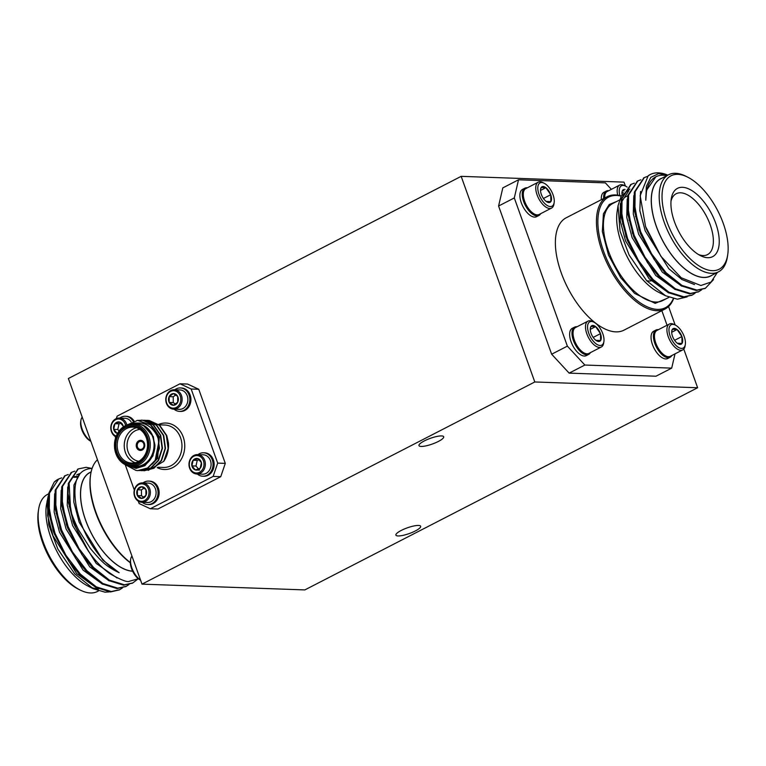 <?xml version="1.0" encoding="UTF-8"?>
<svg xmlns="http://www.w3.org/2000/svg" width="766" height="766" viewBox="0 0 766 766"><rect width="100%" height="100%" fill="white"/><g stroke="black" fill="none" stroke-linecap="round" stroke-linejoin="round"><path stroke-width="1.15" d="M304.83 589.916L141.997 584.132L534.792 381.966L697.625 387.749L304.83 589.916M625.41 186.042L624.003 182.126L461.17 176.343L68.375 378.509L141.997 584.132M461.17 176.343L534.792 381.966M187.584 384.063L198.758 389.281L191.165 389.013L179.991 383.795L187.584 384.063M225.29 463.382L220.752 476.682L213.149 476.414L217.697 463.104L225.29 463.382L198.758 389.281M138.292 501.184L139.134 503.54L150.308 508.758L157.901 509.026L220.752 476.682M668.546 306.544L675.152 324.985M683.779 349.076L697.625 387.749M551.654 354.218L567.367 346.127L584.851 365.037L671.696 368.13L655.983 376.211L569.138 373.128L551.654 354.218L498.589 206.016L502.812 187.881L518.525 179.79L605.37 182.882L611.364 189.355M401.231 530.445A13.137 3.016 -19.7 0 1 420.658 526.271A13.137 3.016 -19.7 0 1 409.303 533.538A13.137 3.016 -19.7 0 1 395.917 535.128A13.137 3.016 -19.7 0 1 401.231 530.445M424.278 440.938A13.137 3.016 -19.7 0 1 443.705 436.754A13.137 3.016 -19.7 0 1 432.359 444.021A13.137 3.016 -19.7 0 1 418.964 445.611A13.137 3.016 -19.7 0 1 424.278 440.938M623.064 223.557A32.076 15.588 62.8 0 0 622.509 223.969M646.619 280.662A32.076 15.588 62.8 0 0 651.177 280.844M698.487 254.532A34.24 16.632 62.8 0 0 707.248 254.743A34.24 16.632 62.8 0 0 708.694 220.943A34.24 16.632 62.8 0 0 680.61 192.802A34.24 16.632 62.8 0 0 675.918 193.875A34.24 16.632 62.8 0 0 670.997 201.123M682.487 187.306A38.415 18.662 -117.2 0 1 717.474 228.9A38.415 18.662 -117.2 0 1 700.478 255.643A38.415 18.662 -117.2 0 1 671.255 198.854A38.415 18.662 -117.2 0 1 682.487 187.306M712.332 270.666A52.567 25.537 -117.2 0 1 664.457 213.762A52.567 25.537 -117.2 0 1 687.705 177.157A52.567 25.537 -117.2 0 1 727.7 254.867A52.567 25.537 -117.2 0 1 712.332 270.666M727.7 254.867L727.384 256.916A54.587 26.513 -117.2 0 1 718.498 271.844A54.587 26.513 -117.2 0 1 711.423 273.328A54.587 26.513 -117.2 0 1 666.841 228.91A54.587 26.513 -117.2 0 1 668.536 174.782A54.587 26.513 -117.2 0 1 675.602 173.298A54.587 26.513 -117.2 0 1 685.848 176.218L687.705 177.157M718.498 271.844L710.637 275.894A54.587 26.513 -117.2 0 1 662.083 239.49A54.587 26.513 -117.2 0 1 660.685 178.823L668.536 174.782M712.208 275.08A54.702 26.571 -117.2 0 1 703.609 277.483A54.702 26.571 -117.2 0 1 658.214 231.303A54.702 26.571 -117.2 0 1 662.255 178.018M667.789 175.165L658.568 173.614L650.803 177.367L646.36 186.368L645.776 200.232A58.589 28.457 -117.2 0 1 655.83 176.812A58.589 28.457 -117.2 0 1 666.86 175.644M667.837 175.146A63.176 30.688 62.8 0 0 650.162 174.571A63.176 30.688 62.8 0 0 648.141 175.826L640.165 195.723L645.556 226.477L661.01 256.457L681.233 277.771L700.871 285.507L711.087 282.032L717.34 272.447M621.216 210.008L626.033 236.933M630.839 184.529L621.255 198.834L620.872 215.888L627.201 240.131L640.883 265.869L652.201 279.858L668.115 292.583L683.081 297.246L691.928 295.178M641.228 266.367L650.822 278.001L661.872 287.48M627.766 206.638L632.582 233.563M637.389 181.159L627.804 195.464L627.421 212.517L633.741 236.771L647.423 262.508L658.75 276.488L674.654 289.213L689.63 293.876L698.477 291.808M647.777 263.006L657.372 274.64L668.421 284.109M634.315 203.268L639.131 230.193M643.938 177.789L634.344 192.094L633.961 209.147L640.29 233.4L653.972 259.138L665.3 273.117L681.204 285.842L696.17 290.505L705.026 288.437M654.327 259.636L663.921 271.269L674.961 280.739M645.556 226.477L646.839 230.03L661.01 256.457M645.776 200.232L646.552 190.284L655.83 176.812M694.523 284.559L681.864 279.504L668.823 268.742L645.202 230.872L639.83 210.621L640.548 191.462M681.826 286.187L662.284 272.112L638.653 234.243L633.281 213.992L633.769 195.675M675.286 289.558L655.734 275.482L632.103 237.613L626.741 217.362L627.23 199.045M668.737 292.928L649.185 278.843L625.563 240.974L620.192 220.732L620.364 203.766L628.848 190.705M625.822 236.33L641.592 266.894M632.371 232.96L648.141 263.523M638.921 229.589L654.691 260.153M650.123 174.591L648.141 175.826M634.286 183.17L631.232 184.319L622.049 198.423L621.829 216.73L627.584 238.58L638.509 260.612L652.996 279.446L668.909 292.172L683.875 296.835L692.34 294.977L695.059 293.206M640.836 179.799L637.781 180.948L628.599 195.052L628.379 213.36L634.133 235.21L645.058 257.242L659.545 276.076L675.449 288.811L690.425 293.464L698.879 291.607L701.608 289.835M647.433 176.419L644.33 177.578L635.138 191.682L634.918 209.989L640.682 231.839L651.607 253.872L666.094 272.706L681.999 285.44L696.964 290.094L705.429 288.236L713.529 279.58M687.073 296.911L677.431 299.2L665.491 295.733L646.59 280.634L629.125 255.049L620.02 231.093L618.038 205.728L621.293 195.962L629.92 189.039M618.038 205.728L617.147 211.464A54.702 26.571 62.8 0 0 658.77 292.344L665.491 295.733M624.539 197.427L626.109 196.613A54.587 26.513 -117.2 0 1 627.708 195.924M673.333 298.625A62.161 30.2 -117.2 0 1 657.343 309.387A62.161 30.2 -117.2 0 1 602.287 247.437A62.161 30.2 -117.2 0 1 621.188 196.134M673.582 298.683A63.176 30.688 -117.2 0 1 665.08 309.004A63.176 30.688 -117.2 0 1 656.893 310.718A63.176 30.688 -117.2 0 1 605.293 259.31A63.176 30.688 -117.2 0 1 607.256 196.661A63.176 30.688 -117.2 0 1 615.443 194.937A63.176 30.688 -117.2 0 1 621.312 195.933M665.08 309.004L624.022 330.136A63.176 30.688 -117.2 0 1 567.826 288.006A63.176 30.688 -117.2 0 1 566.198 217.783L607.256 196.661M661.843 310.67L667.052 325.224M518.525 179.79L514.302 197.934L498.589 206.016M567.367 346.127L514.302 197.934M671.696 368.13L675.018 353.873M671.811 355.52A15.349 7.449 -117.2 0 1 670.068 357.301L667.713 358.517A15.349 7.449 -117.2 0 1 654.068 348.281A15.349 7.449 -117.2 0 1 653.666 331.228L656.031 330.022A15.349 7.449 -117.2 0 1 658.013 329.6A15.349 7.449 -117.2 0 1 658.482 329.639M590.394 352.628A15.349 7.449 -117.2 0 1 588.652 354.409L586.296 355.625A15.349 7.449 -117.2 0 1 572.652 345.389A15.349 7.449 -117.2 0 1 572.259 328.336L574.615 327.12A15.349 7.449 -117.2 0 1 576.597 326.709A15.349 7.449 -117.2 0 1 577.066 326.747M540.643 213.695A15.349 7.449 -117.2 0 1 538.91 215.476L536.554 216.692A15.349 7.449 -117.2 0 1 522.9 206.456A15.349 7.449 -117.2 0 1 522.508 189.403L524.863 188.187A15.349 7.449 -117.2 0 1 526.855 187.775A15.349 7.449 -117.2 0 1 527.324 187.814M601.348 199.696A15.349 7.449 -117.2 0 1 603.924 192.295L606.279 191.088A15.349 7.449 -117.2 0 1 608.271 190.667A15.349 7.449 -117.2 0 1 608.74 190.705M590.27 329.39L595.642 326.622A8.752 4.251 -117.2 0 1 600.477 333.66A8.752 4.251 -117.2 0 1 600.611 340.516A8.752 4.251 -117.2 0 1 597.001 341.042A8.752 4.251 -117.2 0 1 595.91 340.353L600.611 340.516L600.477 333.66L593.181 337.413M600.477 333.66L595.642 326.622L590.94 326.46L590.289 328.595M595.91 340.353A8.752 4.251 -117.2 0 1 591.074 333.325A8.752 4.251 -117.2 0 1 590.347 328.097A8.752 4.251 -117.2 0 1 590.94 326.46A8.752 4.251 -117.2 0 1 595.642 326.622M591.476 321.481A13.099 6.367 -117.2 0 1 593.937 322.189A13.099 6.367 -117.2 0 1 603.905 341.55A13.099 6.367 -117.2 0 1 591.16 338.237A13.099 6.367 -117.2 0 1 591.476 321.481M603.905 341.55L603.675 343.034A14.554 7.066 -117.2 0 1 601.3 347.017A14.554 7.066 -117.2 0 1 588.355 337.308A14.554 7.066 -117.2 0 1 587.982 321.126A14.554 7.066 -117.2 0 1 589.868 320.734A14.554 7.066 -117.2 0 1 592.597 321.509L593.937 322.189M601.3 347.017L588.862 353.423A14.554 7.066 -117.2 0 1 586.976 353.815A14.554 7.066 -117.2 0 1 584.247 353.03A14.554 7.066 -117.2 0 1 573.169 331.515A14.554 7.066 -117.2 0 1 575.534 327.532L587.982 321.126M573.121 331.898A13.826 6.722 62.8 0 0 573.054 332.252A13.826 6.722 62.8 0 0 583.577 352.695A13.826 6.722 62.8 0 0 583.903 352.858M588.652 354.409A15.349 7.449 -117.2 0 1 575.007 344.173A15.349 7.449 -117.2 0 1 574.615 327.12M584.851 365.037L569.138 373.128M538.91 215.476A15.349 7.449 -117.2 0 1 525.265 205.24A15.349 7.449 -117.2 0 1 524.863 188.187M523.37 192.965A13.826 6.722 62.8 0 0 523.312 193.319A13.826 6.722 62.8 0 0 533.835 213.762A13.826 6.722 62.8 0 0 534.161 213.925M554.153 202.617L553.933 204.101A14.554 7.066 -117.2 0 1 551.558 208.084L539.111 214.48A14.554 7.066 -117.2 0 1 537.234 214.882A14.554 7.066 -117.2 0 1 534.496 214.097A14.554 7.066 -117.2 0 1 523.427 192.582A14.554 7.066 -117.2 0 1 525.792 188.599L538.239 182.193A14.554 7.066 -117.2 0 1 540.126 181.801A14.554 7.066 -117.2 0 1 542.855 182.576L544.186 183.256A13.099 6.367 -117.2 0 1 554.153 202.617A13.099 6.367 -117.2 0 1 541.409 199.304A13.099 6.367 -117.2 0 1 541.734 182.547A13.099 6.367 -117.2 0 1 544.186 183.256M551.558 208.084A14.554 7.066 -117.2 0 1 538.613 198.375A14.554 7.066 -117.2 0 1 538.239 182.193M546.168 201.42L550.869 201.582L550.725 194.727L545.89 187.689L541.189 187.526A8.752 4.251 -117.2 0 1 545.89 187.689A8.752 4.251 -117.2 0 1 550.725 194.727A8.752 4.251 -117.2 0 1 550.869 201.582A8.752 4.251 -117.2 0 1 547.259 202.109A8.752 4.251 -117.2 0 1 546.168 201.42A8.752 4.251 -117.2 0 1 541.332 194.392A8.752 4.251 -117.2 0 1 540.595 189.164A8.752 4.251 -117.2 0 1 541.189 187.526L540.537 189.662M540.528 190.456L545.89 187.689M550.725 194.727L543.429 198.48M670.068 357.301A15.349 7.449 -117.2 0 1 656.424 347.075A15.349 7.449 -117.2 0 1 656.031 330.022M654.528 334.79A13.826 6.722 62.8 0 0 654.47 335.144A13.826 6.722 62.8 0 0 664.993 355.587A13.826 6.722 62.8 0 0 665.319 355.75M685.321 344.451L685.091 345.926A14.554 7.066 -117.2 0 1 682.717 349.909L670.279 356.314A14.554 7.066 -117.2 0 1 668.392 356.707A14.554 7.066 -117.2 0 1 665.664 355.931A14.554 7.066 -117.2 0 1 654.585 334.407A14.554 7.066 -117.2 0 1 656.95 330.424L669.398 324.028A14.554 7.066 -117.2 0 1 671.284 323.625A14.554 7.066 -117.2 0 1 674.013 324.411L675.353 325.081A13.099 6.367 -117.2 0 1 685.321 344.451A13.099 6.367 -117.2 0 1 672.567 341.129A13.099 6.367 -117.2 0 1 672.893 324.382A13.099 6.367 -117.2 0 1 675.353 325.081M682.717 349.909A14.554 7.066 -117.2 0 1 669.771 340.2A14.554 7.066 -117.2 0 1 669.398 324.028M677.326 343.245L682.027 343.417L681.893 336.552L677.058 329.524L672.357 329.351A8.752 4.251 -117.2 0 1 677.058 329.524A8.752 4.251 -117.2 0 1 681.893 336.552A8.752 4.251 -117.2 0 1 682.027 343.417A8.752 4.251 -117.2 0 1 678.417 343.934A8.752 4.251 -117.2 0 1 677.326 343.245A8.752 4.251 -117.2 0 1 672.491 336.217A8.752 4.251 -117.2 0 1 671.763 330.998A8.752 4.251 -117.2 0 1 672.357 329.351L671.705 331.486M671.686 332.281L677.058 329.524M681.893 336.552L674.597 340.305M603.704 198.48A15.349 7.449 -117.2 0 1 606.279 191.088M604.786 195.857A13.826 6.722 62.8 0 0 604.728 196.211A13.826 6.722 62.8 0 0 604.604 198.021M604.728 197.963A14.554 7.066 -117.2 0 1 604.834 195.474A14.554 7.066 -117.2 0 1 607.208 191.49L619.656 185.085A14.554 7.066 -117.2 0 1 621.542 184.692A14.554 7.066 -117.2 0 1 624.271 185.477L625.602 186.148A13.099 6.367 -117.2 0 1 627.134 187.096M617.712 195.148A14.554 7.066 -117.2 0 1 619.656 185.085M619.885 195.56A13.099 6.367 -117.2 0 1 623.151 185.449A13.099 6.367 -117.2 0 1 625.602 186.148M622.078 194.746A8.752 4.251 -117.2 0 1 622.011 192.055A8.752 4.251 -117.2 0 1 622.605 190.418A8.752 4.251 -117.2 0 1 625.075 189.489M624.127 190.973L622.605 190.418L621.954 192.553M621.935 193.348L623.246 192.678M120.951 423.177L119.008 423.837L117.773 429.506L119.103 431.038M113.703 429.362L117.208 433.403A5.831 4.922 92 0 1 113.703 429.362A5.831 4.922 92 0 1 114.938 423.694L113.703 429.362L117.773 429.506M119.008 423.837L114.938 423.694A5.831 4.922 92 0 1 119.688 422.076L114.938 423.694M123.211 426.997L123.192 426.116L119.688 422.076A5.831 4.922 92 0 1 123.192 426.116A5.831 4.922 92 0 1 123.326 426.921M116.241 436.103A8.732 7.363 92 0 1 112.133 423.33A8.732 7.363 92 0 1 123.613 421.444A8.732 7.363 92 0 1 125.547 425.322M115.963 436.821A9.699 8.187 92 0 1 110.955 425.858A9.699 8.187 92 0 1 119.314 418.064A9.699 8.187 92 0 1 124.714 420.764A9.699 8.187 92 0 1 126.687 424.412M119.314 418.064L125.04 418.265A9.699 8.187 92 0 1 130.45 420.965A9.699 8.187 92 0 1 131.11 421.846M119.755 418.073A11.729 9.891 92 0 1 125.375 416.254A11.729 9.891 92 0 1 131.905 419.519A11.729 9.891 92 0 1 133.073 421.147M125.375 416.254L126.457 416.292A11.729 9.891 92 0 1 132.987 419.557A11.729 9.891 92 0 1 133.983 420.898M179.991 383.795L117.141 416.139L116.288 418.629M154.866 429.937L159.002 436.812L157.241 458.307L153.114 463.2M124.868 425.944L137.574 420.39L150.481 424.824L157.691 435.203L159.452 448.148L155.555 460.328L147.905 468.036L137.928 470.592M141.231 420.141L143.204 420.295L153.679 425.082L160.707 435.308L162.469 448.254L158.562 460.433L150.921 468.15L140.944 470.697M144.247 420.247L146.22 420.4L156.695 425.187L163.723 435.414L165.485 448.359L161.578 460.548L153.937 468.256L143.96 470.803M147.264 420.352L149.236 420.505L159.711 425.293L166.739 435.528L168.453 442.92A25.268 21.314 -88 0 1 163.752 461.371L168.127 448.455L166.356 435.509L159.328 425.283L148.853 420.496L145.569 420.352M150.481 424.824A25.268 21.314 92 0 1 158.907 441.503C157.853 436.065 155.029 431.344 150.404 427.342C144.209 422.65 141.289 423.014 135.793 423.024L143.185 425.187C147.742 427.476 151.007 431.277 152.97 436.591L154.924 445.046L152.961 455.894L144.918 465.718L136.089 468.399L125.93 465.01M158.907 441.503L155.172 460.318L147.541 468.016L137.736 470.583L136.032 470.439L124.848 464.483M137.028 420.419L142.821 420.285L153.296 425.063L160.324 435.299L162.095 448.234L158.189 460.423L150.557 468.131L139.249 470.573M142.553 420.247L145.837 420.39L156.312 425.168L163.34 435.404L165.111 448.349L161.205 460.529L153.573 468.237L142.265 470.678M148.144 470.401L163.752 461.371M143.185 425.187L153.344 436.61L154.828 448.407M154.023 428.692L159.376 436.821L157.624 458.327L152.271 464.167M144.429 443.38A5.056 4.261 -88 0 0 140.685 440.345A5.056 4.261 -88 0 0 136.243 445.247A5.056 4.261 -88 0 0 140.322 450.446A5.056 4.261 -88 0 0 144.429 443.38M140.743 440.354A5.056 4.261 -88 0 0 136.358 445.247A5.056 4.261 -88 0 0 140.379 450.456M148.863 436.62A21.228 17.905 92 0 1 131.608 466.322A21.228 17.905 92 0 1 114.469 444.471A21.228 17.905 92 0 1 133.121 423.895A21.228 17.905 92 0 1 148.863 436.62M147.532 437.003A20.213 17.053 -88 0 0 118.223 433.087A20.213 17.053 -88 0 0 129.713 465.173A20.213 17.053 -88 0 0 147.532 437.003M146.593 437.491A19.006 16.029 92 0 1 129.837 463.976A19.006 16.029 92 0 1 119.036 433.815A19.006 16.029 92 0 1 146.593 437.491M146.344 437.913A17.991 15.176 -88 0 0 133.006 427.131A17.991 15.176 -88 0 0 117.198 444.567A17.991 15.176 -88 0 0 131.723 463.095A17.991 15.176 -88 0 0 146.344 437.913M135.266 462.721A17.991 15.176 92 0 1 124.255 444.826A17.991 15.176 92 0 1 136.511 427.744M139.996 429.448A15.971 13.472 -88 0 0 127.041 444.922A15.971 13.472 -88 0 0 138.866 461.276M217.697 463.104L191.165 389.013M115.072 436.352L115.609 437.855M125.318 464.962L134.309 490.058M150.308 508.758L213.149 476.414M135.793 423.024A22.243 18.757 -88 0 0 130.909 423.981M129.406 466.082A22.243 18.757 -88 0 0 154.924 445.046M131.608 466.322L135.41 466.456A21.228 17.905 -88 0 0 152.664 436.754A21.228 17.905 -88 0 0 136.913 424.029L133.121 423.895M143.759 443.782A4.041 3.409 -88 0 0 140.762 441.36A4.041 3.409 -88 0 0 137.21 445.285A4.041 3.409 -88 0 0 140.475 449.441A4.041 3.409 -88 0 0 143.759 443.782M142.285 502.305A11.729 9.891 -88 0 0 147.761 504.526A11.729 9.891 -88 0 0 158.064 492.586A11.729 9.891 -88 0 0 148.594 481.086A11.729 9.891 -88 0 0 142.974 482.915M147.761 504.526L148.843 504.564A11.729 9.891 -88 0 0 159.146 492.624A11.729 9.891 -88 0 0 149.676 481.125L148.594 481.086M141.834 502.295L147.57 502.496A9.699 8.187 -88 0 0 156.101 492.615A9.699 8.187 -88 0 0 148.259 483.097L142.524 482.896A9.699 8.187 -88 0 0 134.002 492.299A9.699 8.187 -88 0 0 141.834 502.295A9.699 8.187 -88 0 0 150.366 492.414A9.699 8.187 -88 0 0 142.524 482.896M149.025 492.414A8.732 7.363 -88 0 0 137.937 485.098A8.732 7.363 -88 0 0 138.014 500.217A8.732 7.363 -88 0 0 149.025 492.414M145.942 495.401A5.831 4.922 -88 0 0 145.904 489.56A5.831 4.922 -88 0 0 141.633 486.745A5.831 4.922 -88 0 0 137.382 489.752A5.831 4.922 -88 0 0 137.411 495.583A5.831 4.922 -88 0 0 141.691 498.407A5.831 4.922 -88 0 0 145.942 495.401L141.691 498.407L137.411 495.583L137.382 489.752L141.633 486.745L145.904 489.56L145.942 495.401M143.769 497.239L141.48 495.726L137.411 495.583M141.48 495.726L141.451 489.895L137.382 489.752M141.451 489.895L144.037 488.066M174.054 409.168A11.729 9.891 -88 0 0 179.531 411.39L180.623 411.428A11.729 9.891 -88 0 0 190.916 400.053A11.729 9.891 -88 0 0 181.456 387.989L180.364 387.95A11.729 9.891 -88 0 0 174.744 389.77M197.963 454.611A11.729 9.891 92 0 1 203.584 452.783L204.666 452.821A11.729 9.891 92 0 1 214.135 464.895A11.729 9.891 92 0 1 203.833 476.26L202.751 476.222A11.729 9.891 92 0 1 197.274 474.001M203.584 452.783A11.729 9.891 92 0 1 213.044 464.857A11.729 9.891 92 0 1 202.751 476.222M197.513 454.592L203.249 454.793A9.699 8.187 92 0 1 208.649 457.503A9.699 8.187 92 0 1 210.411 468.256A9.699 8.187 92 0 1 202.559 474.192L196.824 473.991A9.699 8.187 92 0 1 191.423 471.281A9.699 8.187 92 0 1 189.662 460.529A9.699 8.187 92 0 1 197.513 454.592A9.699 8.187 92 0 1 205.355 464.579A9.699 8.187 92 0 1 196.824 473.991M191.481 470.563A8.732 7.363 92 0 1 194.698 455.885A8.732 7.363 92 0 1 203.785 466.37A8.732 7.363 92 0 1 191.481 470.563M195.416 469.931A5.831 4.922 92 0 1 191.902 465.891A5.831 4.922 92 0 1 193.147 460.222A5.831 4.922 92 0 1 197.896 458.604A5.831 4.922 92 0 1 201.401 462.654A5.831 4.922 92 0 1 200.156 468.313A5.831 4.922 92 0 1 195.416 469.931L200.156 468.313L201.401 462.654L197.896 458.604L193.147 460.222L191.902 465.891L195.416 469.931L199.486 470.085M193.147 460.222L197.216 460.366L195.981 466.034L191.902 465.891M195.981 466.034L198.557 469.012M199.16 459.705L197.216 460.366M179.531 411.39A11.729 9.891 -88 0 0 189.834 400.015A11.729 9.891 -88 0 0 180.364 387.95M173.614 409.149L179.349 409.36A9.699 8.187 -88 0 0 187.881 399.479A9.699 8.187 -88 0 0 180.039 389.961L174.303 389.76A9.699 8.187 -88 0 0 165.772 399.632A9.699 8.187 -88 0 0 173.614 409.149A9.699 8.187 -88 0 0 182.136 399.747A9.699 8.187 -88 0 0 174.303 389.76M166.069 399.593A8.732 7.363 -88 0 0 177.166 406.918A8.732 7.363 -88 0 0 177.08 391.79A8.732 7.363 -88 0 0 166.069 399.593M169.162 396.616A5.831 4.922 -88 0 0 169.19 402.447A5.831 4.922 -88 0 0 173.47 405.271A5.831 4.922 -88 0 0 177.712 402.255A5.831 4.922 -88 0 0 177.683 396.424A5.831 4.922 -88 0 0 173.403 393.6A5.831 4.922 -88 0 0 169.162 396.616L173.403 393.6L177.683 396.424L177.712 402.255L173.47 405.271L169.19 402.447L169.162 396.616L173.231 396.759L175.807 394.93M175.538 404.094L173.26 402.59L169.19 402.447M173.26 402.59L173.231 396.759M77.184 570.622A34.24 16.632 -117.2 0 1 74.953 569.119M52.969 530.235A34.24 16.632 -117.2 0 1 52.634 526.433M56.129 513.459A34.24 16.632 -117.2 0 1 56.607 512.971M49.503 513.191A38.415 18.662 62.8 0 0 49.129 513.804M48.593 493.85L47.502 494.415A54.587 26.513 62.8 0 0 38.616 509.342L38.3 511.391A52.567 25.537 62.8 0 0 78.295 589.102L80.152 590.031A54.587 26.513 62.8 0 0 90.398 592.961A54.587 26.513 62.8 0 0 97.464 591.476L98.517 590.931M38.616 509.342A54.587 26.513 62.8 0 0 80.152 590.031M90.062 586.947A54.587 26.513 62.8 0 0 98.718 588.93M48.239 495.947L46.4 505.225A54.702 26.571 62.8 0 0 88.023 586.095L93.356 588.786L105.019 592.175L109.318 591.888M90.579 587.254A54.702 26.571 62.8 0 0 98.287 589.025M119.343 589.877L110.486 591.946L95.52 587.283L79.607 574.557L69.007 561.593L54.204 533.691L48.277 510.587L48.66 493.534L54.166 482.168L55.717 481.029M54.166 482.168A63.176 30.688 -117.2 0 1 58.015 479.344A63.176 30.688 -117.2 0 1 58.34 479.181M47.042 501.012L48.804 525.007L57.843 549.03L74.695 573.82L93.366 588.786M92.092 468.466L91.518 468.438C77.988 469.434 72.732 481.029 75.748 503.214A58.589 28.457 62.8 0 0 119.161 572.719L102.778 560.07L79.157 522.201L73.785 501.95L73.957 484.983L80.104 473.465M117.121 578.024L96.229 563.441L72.607 525.572L67.236 505.321L67.724 487.004M76.724 474.901L79.415 474.087M109.232 580.896L89.689 566.811L66.058 528.942L60.686 508.691L61.175 490.374M73.823 477.304L76.897 477.228M102.692 584.257L83.14 570.182L59.518 532.313L54.147 512.061L54.635 493.744M96.143 587.627L76.59 573.552L52.969 535.683L47.597 515.432L48.086 497.115M48.622 504.708L53.639 532.207L69.007 561.593M68.643 561.076L78.228 572.709L89.277 582.179M55.171 501.337L59.987 528.262M59.777 527.659L61.156 531.47L75.547 558.222L60.744 530.321L54.826 507.216L55.209 490.163L64.794 475.858M75.183 557.705L84.777 569.339L95.827 578.809M77.471 476.347L74.503 476.615M61.72 497.967L66.537 524.892M66.326 524.289L67.695 528.1L82.096 554.852L67.293 526.951L61.376 503.846L61.759 486.793L71.343 472.488M81.732 554.335L91.326 565.969L102.376 575.438M80.114 473.455L77.529 474.451M68.26 494.597L73.076 521.522M72.866 520.928L74.245 524.729L88.645 551.482L73.842 523.58L67.915 500.476L68.298 483.423L77.893 469.118M88.282 550.965L89.201 552.238M119.161 572.719C105.593 566.227 101.466 561.593 90.388 548.504L78.649 530.005C76.169 525.342 71.956 515.365 70.606 510.28L69.093 483.011L78.276 468.907L86.194 467.327L92.064 468.457M137.602 579.249L132.834 582.936L124.379 584.793L109.404 580.14L93.5 567.405L79.013 548.58L68.088 526.539L62.333 504.689L62.544 486.381L71.736 472.277L74.79 471.138M129.014 584.535L126.285 586.306L117.83 588.164L102.855 583.51L86.951 570.775L72.464 551.941L61.539 529.909L55.784 508.059L56.004 489.752L65.187 475.648L68.241 474.508M122.464 587.905L119.735 589.676L111.281 591.534L96.315 586.88L80.401 574.146L65.914 555.312L54.999 533.28L49.235 511.429L49.455 493.122L58.637 479.018L61.692 477.869M70.606 510.28A63.176 30.688 62.8 0 0 89.737 553.014L88.645 551.482M132.432 583.137L123.585 585.205L108.609 580.542L92.705 567.817L82.096 554.852M125.883 586.507L117.035 588.575L102.06 583.912L86.156 571.187L75.547 558.222M89.737 553.014C95.951 561.622 102.634 568.506 109.806 573.638C121.133 580.073 127.673 582.61 129.444 581.231L138.378 578.78M132.652 571.225A54.702 26.571 -117.2 0 1 87.544 525.246A54.702 26.571 -117.2 0 1 91.135 471.904M91.116 471.961L89.928 472.574A54.587 26.513 62.8 0 0 88.147 526.52A54.587 26.513 62.8 0 0 132.595 571.12M97.454 459.715A63.176 30.688 62.8 0 0 90.637 474.537L90.474 475.562A62.161 30.2 62.8 0 0 130.316 562.79M90.637 474.537A63.176 30.688 62.8 0 0 130.316 562.57M131.963 556.116A14.554 7.066 62.8 0 0 130.651 559.266A14.554 7.066 62.8 0 0 140.551 580.092M130.651 559.266L130.431 560.741A13.099 6.367 62.8 0 0 140.398 580.111L140.59 580.207M82.221 417.183A14.554 7.066 62.8 0 0 80.909 420.333A14.554 7.066 62.8 0 0 90.809 441.159M80.909 420.333L80.679 421.807A13.099 6.367 62.8 0 0 90.647 441.178L90.848 441.273M619.407 200.07L612.762 203.488A54.587 26.513 62.8 0 0 611.057 257.615A54.587 26.513 62.8 0 0 655.648 302.034A54.587 26.513 62.8 0 0 662.714 300.559L669.024 297.304M616.534 201.544L609.209 204.493L603.436 213.819L602.335 231.418L608.491 255.04L620.747 277.732L634.631 293.426L655.189 303.365L666.487 298.616M157.825 467.26L163.311 467.452A21.228 17.905 -88 0 0 181.954 446.875A21.228 17.905 -88 0 0 164.814 425.025L158.763 424.804M158.418 424.536A23.248 19.61 92 0 1 184.75 446.76A23.248 19.61 92 0 1 157.212 467.643M653.044 280.222L653.532 279.992M659.794 277.053L660.273 276.823M628.982 220.206L629.537 219.89M635.474 216.558L636.029 216.251M691.535 295.389L692.33 294.977M698.085 292.018L698.879 291.607M704.634 288.648L705.429 288.236M630.447 184.721L631.241 184.319M636.986 181.351L637.781 180.948M643.536 177.99L644.33 177.578M583.577 352.695L584.247 353.03M573.054 332.252L573.169 331.515M533.835 213.762L534.496 214.097M523.312 193.319L523.427 192.582M664.993 355.587L665.664 355.931M654.47 335.144L654.585 334.407M604.728 196.211L604.834 195.474M69.725 506.355L69.199 506.604M63.128 509.457L62.611 509.696M78.285 468.907L77.49 469.319M71.736 472.277L70.941 472.689M65.187 475.648L64.392 476.059M58.647 479.018L58.015 479.344M132.834 582.936L132.039 583.347M126.285 586.306L125.49 586.718M119.735 589.676L118.941 590.088M53.227 531.029L53.639 532.207"/></g></svg>
